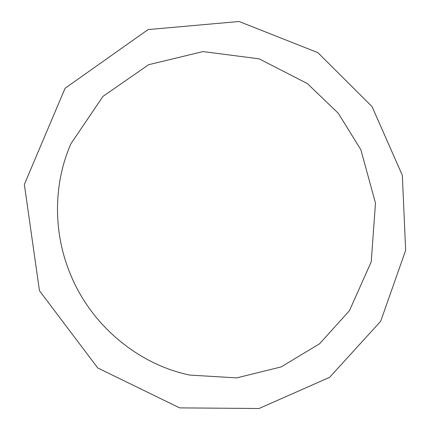 <?xml version="1.0" encoding="UTF-8"?>
<svg xmlns="http://www.w3.org/2000/svg" width="430" height="430" viewBox="0 0 430 430"><rect width="100%" height="100%" fill="white"/><g stroke="black" fill="none" stroke-linecap="round" stroke-linejoin="round"><path stroke-width="0.64" d="M39.453 290.696L97.744 367.967L179.654 407.887L259.07 408.5L329.67 377.298L380.684 321.269L405.646 250.351L402.34 175.343L372.052 106.602L317.872 52.648L239.075 21.5L148.092 29.579L65.086 88.263L24.354 184.416L39.453 290.696M71.504 276.839C92.848 326.929 139.32 364.737 189.92 375.094L236.72 377.889L281.134 366.924L319.635 343.731L349.456 310.675L371.235 261.8L375.487 203.127L360.856 149.737L338.27 113.251L307.364 83.57L259.166 58.84L203.057 51.573L148.662 64.694L103.006 96.352L70.961 143.674C53.046 184.217 52.82 234.049 71.504 276.839"/></g></svg>
